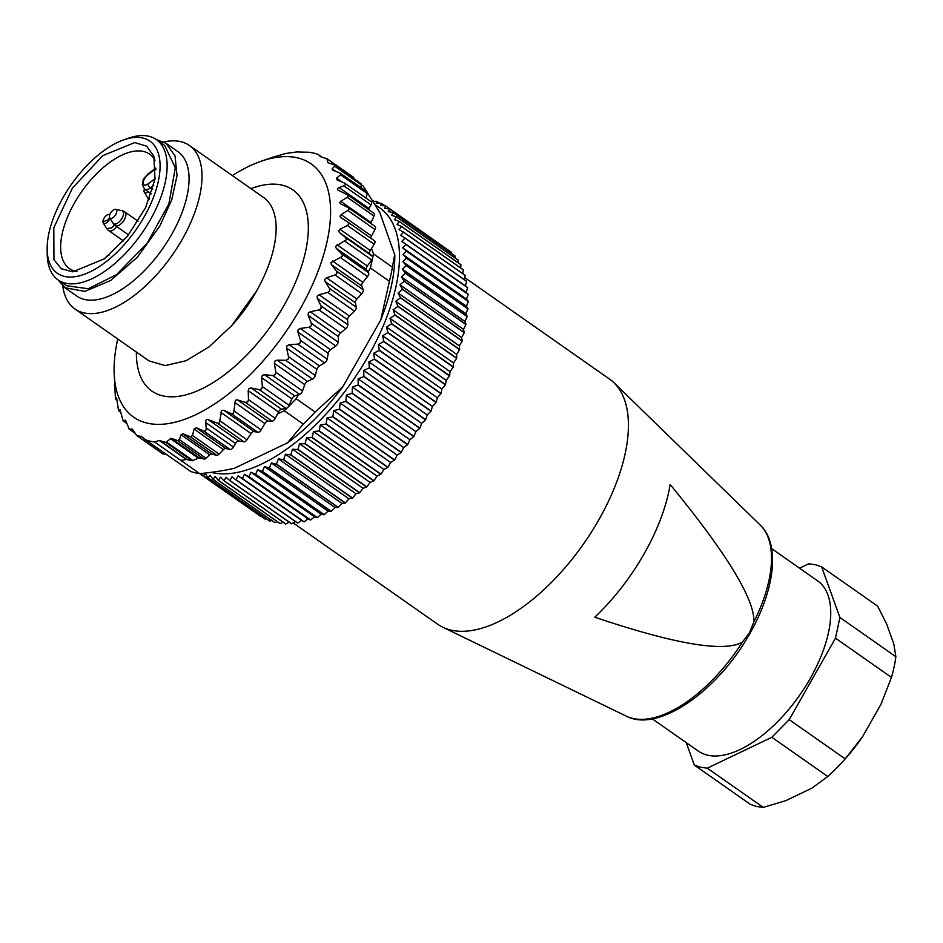 <?xml version="1.0" encoding="UTF-8"?>
<svg xmlns="http://www.w3.org/2000/svg" width="943" height="943" viewBox="0 0 943 943"><rect width="100%" height="100%" fill="white"/><g stroke="black" fill="none" stroke-linecap="round" stroke-linejoin="round"><path stroke-width="1.41" d="M148.181 191.712A5.293 2.593 125 0 1 147.792 192.018A5.293 2.593 125 0 1 144.326 192.301L147.65 197.653L149.548 198.608M144.326 192.301A5.293 2.593 125 0 1 144.432 189.072M155.006 160.192A69.853 34.184 -55 0 0 149.654 154.18A69.853 34.184 -55 0 0 108.775 163.127A69.853 34.184 -55 0 0 66.01 220.898A69.853 34.184 -55 0 0 69.452 268.578A69.853 34.184 -55 0 0 76.937 271.549M104.449 258.783L127.494 236.21L145.611 207.649L155.041 178.993L153.85 156.173L146.566 146.153L134.731 142.582L102.775 155.642L72.422 188.093L53.81 227.734L53.94 259.655L61.307 268.708L72.764 271.843L104.449 258.783M104.52 262.932A80.662 39.476 125 0 1 47.15 249.164A80.662 39.476 125 0 1 102.716 151.493A80.662 39.476 125 0 1 123.804 139.823A80.662 39.476 125 0 1 159.226 176.459A80.662 39.476 125 0 1 104.52 262.932M123.804 139.823L128.613 138.161A85.66 41.916 125 0 1 156.349 139.576A85.66 41.916 125 0 1 160.569 198.03A85.66 41.916 125 0 1 108.139 268.873A85.66 41.916 125 0 1 58.006 279.847A85.66 41.916 125 0 1 47.221 254.256L47.15 249.164M155.878 169.716A69.853 34.184 -55 0 0 155.784 168.832L155.878 168.113M104.932 258.417A5.293 2.593 125 0 1 105.557 257.557A5.293 2.593 125 0 1 107.231 255.907A5.293 2.593 125 0 1 109.247 254.987M109.954 218.198A5.293 2.593 125 0 1 106.689 222.654A5.293 2.593 125 0 1 103.365 223.114A5.293 2.593 125 0 1 103.223 222.937L106.748 228.56L111.675 227.876L114.527 224.941M103.223 222.937A5.293 2.593 125 0 1 102.928 221.758A5.293 2.593 125 0 1 105.133 216.713A5.293 2.593 125 0 1 109.176 214.462A5.293 2.593 125 0 1 109.765 214.745M110.461 213.236A5.293 2.593 125 0 1 115.659 209.334A5.293 2.593 125 0 1 115.777 214.509A5.293 2.593 125 0 1 109.718 217.809A5.293 2.593 125 0 1 110.461 213.236M156.349 139.576L164.66 145.399L175.315 167.819L168.88 203.865L147.191 243.235L116.449 274.708L88.194 288.758L66.316 285.67L58.006 279.847L64.89 287.721L76.772 296.043A88.147 43.142 125 0 0 171.697 234.406A88.147 43.142 125 0 0 177.968 151.682L166.098 143.36L175.056 155.972L177.013 175.598L171.72 199.916L159.827 226.072L137.277 257.309L110.567 280.554L84.787 291.387L64.89 287.721M156.314 139.552L166.098 143.36M163.799 141.957A99.793 48.836 125 0 1 189.46 145.517A99.793 48.836 125 0 1 182.353 239.157A99.793 48.836 125 0 1 74.886 308.939A99.793 48.836 125 0 1 62.792 286.035M189.46 145.517L263.58 197.488A99.793 48.836 125 0 1 258.63 287.238A99.793 48.836 125 0 1 256.484 291.128L231.695 325.653L209.004 346.93L186.007 360.745L165.249 365.589L149.006 360.91L74.886 308.939M231.695 325.653L233.31 323.85A89.585 43.838 -55 0 0 255.553 292.86A89.585 43.838 -55 0 0 257.486 289.371L258.63 287.238M117.734 338.985A154.676 75.699 -55 0 0 114.103 370.917A154.676 75.699 -55 0 0 182.423 420.106A154.676 75.699 -55 0 0 300.169 308.962A154.676 75.699 -55 0 0 261.093 161.265A154.676 75.699 -55 0 0 232.308 175.563M114.103 370.917L115.411 398.347L117.062 400.021M114.292 384.98L114.622 385.97M115.411 398.347L115.612 399.007L116.637 397.875M141.745 436.656L136.77 435.501L132.197 428.994L129.203 429.1L125.49 420.154L123.132 420.837L119.95 409.639L118.57 410.735L116.578 397.793M120.881 412.35L118.476 410.735L120.904 412.433M126.951 423.513L122.979 420.802L126.987 423.607M135.014 433.179L129.002 429.041L135.097 433.309M167.005 454.821L162.927 453.842L136.051 434.864M154.617 442.019L180.738 460.337L186.431 459.524L159.249 440.464L154.617 442.019A167.984 82.206 125 0 1 145.741 439.909L141.155 436.173M159.249 440.464L165.768 442.397L191.936 460.738L186.867 459.536A3.324 1.627 -55 0 0 186.431 459.524M348.038 222.242L374.524 240.807A3.324 1.627 125 0 1 374.583 240.854L347.755 222.041L348.839 223.951L347.425 225.471L339.928 229.255L338.572 230.823L339.445 232.567L345.645 237.577L346.517 239.699L335.543 246.359L336.215 248.268L341.849 253.985L342.498 256.284L330.91 262.602L331.394 264.653L336.439 271.018L336.863 273.47L335.001 274.932L326.549 277.784L324.757 279.305L325.04 281.474L329.472 288.428L329.673 290.998L327.704 292.389L319.076 294.77L317.166 296.208L317.272 298.471L321.08 305.956L321.056 308.62L318.982 309.917L310.259 311.744L308.255 313.088L308.172 315.422L311.355 323.355L311.343 325.736L308.986 327.245L300.228 328.459L298.153 329.685L297.905 332.042L300.452 340.364L300.263 342.769L297.835 344.124L289.136 344.678L287.014 345.751L286.601 348.12L288.534 356.725L288.193 359.142L285.717 360.309L277.136 360.155L274.979 361.051L274.425 363.397L275.769 372.202L275.285 374.595L272.786 375.562L264.417 374.654L262.26 375.373L261.565 377.66L262.354 386.571L261.741 388.917L259.254 389.648L251.156 387.974L249.011 388.481L248.209 390.708L248.492 399.62L247.761 401.895L245.31 402.366L237.542 399.926L235.444 400.209L233.546 413.317L231.153 413.541L223.786 410.311L221.758 410.37L219.306 423.042L217.444 423.207L208.191 419.588C206.588 418.916 205.763 419.906 205.692 422.558L206.187 427.945C206.128 430.68 205.303 431.682 203.7 430.963L196.215 427.768L194.046 429.053L192.478 435.466L190.439 436.833L182.765 433.768L181.032 434.735L179.406 439.627L177.779 440.652L171.237 438.283L165.768 442.397M347.755 222.041L340.883 217.668M341.024 217.762L339.975 216.195L341.154 214.686L349.452 209.287L348.144 207.601L340.564 203.877M374.913 226.367A3.324 1.627 125 0 1 375.173 226.485L348.144 207.601M340.942 204.089L339.716 202.721L340.706 201.272L347.272 197.311L348.332 195.92L347.684 194.895M320.844 156.797L326.926 158.719L327.822 162.644L334.352 165.025L334.718 166.216L332.089 168.832L332.549 170.105L340.223 173.158L340.553 174.82L336.58 178.133L337.04 179.877L344.525 183.072C346.14 183.744 345.892 184.639 343.771 185.759L339.185 187.586C337.123 188.671 336.875 189.59 338.443 190.309L347.272 194.659M344.525 183.072L371.271 201.755A3.324 1.627 125 0 1 371.035 204.879L368.984 208.486A3.324 1.627 125 0 0 368.524 209.511M340.223 173.158L366.851 191.747A3.324 1.627 125 0 1 367.169 193.48L366.073 198.113M335.602 171.308L332.089 168.832L332.549 170.105M334.352 165.025L334.718 166.216L361.275 184.84L360.98 187.633M326.926 158.719L353.708 177.638L354.144 178.816M272.916 157.163L285.776 153.473L296.774 151.929L309.151 152.259A167.984 82.206 125 0 1 318.015 154.369L320.596 156.703M145.741 439.909L190.863 471.547A167.984 82.206 125 0 0 199.739 473.657L260.916 516.552A162.998 79.766 125 0 1 260.81 516.481L180.738 460.337M166.711 442.149L192.973 460.561A3.324 1.627 125 0 1 191.936 460.738M192.973 460.561L198.195 458.086A3.324 1.627 125 0 1 199.232 457.909L204.006 459.041A3.324 1.627 125 0 0 205.963 458.251L209.794 454.891A3.324 1.627 125 0 1 211.751 454.102L216.772 455.292A3.324 1.627 125 0 0 219.106 454.125L223.397 449.622A3.324 1.627 125 0 1 225.731 448.467L230.163 449.516A3.324 1.627 125 0 0 233.451 447.065L235.502 443.458A3.324 1.627 125 0 1 238.72 440.982L244.001 441.831A3.324 1.627 125 0 0 245.439 441.371A3.324 1.627 125 0 0 246.96 439.78L251.109 433.603A3.324 1.627 125 0 1 252.63 432.024A3.324 1.627 125 0 1 254.103 431.564L257.922 432.307A3.324 1.627 125 0 0 259.679 431.646A3.324 1.627 125 0 0 261.128 429.925L264.865 423.572A3.324 1.627 125 0 1 266.315 421.863A3.324 1.627 125 0 1 267.859 421.179L272.079 421.144A3.324 1.627 125 0 0 273.894 420.213A3.324 1.627 125 0 0 275.262 418.386L278.527 411.95A3.324 1.627 125 0 1 279.882 410.134A3.324 1.627 125 0 1 281.462 409.227L286.024 408.413A3.324 1.627 125 0 0 287.745 407.376A167.984 82.206 -55 0 0 296.149 398.712L315.151 412.032A167.984 82.206 -55 0 1 303.281 424.079L287.474 442.856L234.548 468.2C224.788 470.498 213.189 472.325 199.739 473.657M261.565 377.66L291.882 398.913L289.124 405.337A3.324 1.627 125 0 1 287.874 407.235A3.324 1.627 125 0 1 287.745 407.376A167.984 82.206 -55 0 1 284.267 410.759L277.478 414.012M291.882 398.913A3.324 1.627 125 0 1 293.132 397.015A3.324 1.627 125 0 1 294.723 395.907L298.436 394.693L296.149 398.712M274.425 363.397L304.73 384.65L302.538 390.968A3.324 1.627 125 0 1 301.418 392.925A3.324 1.627 125 0 1 299.556 394.327L298.436 394.693M304.73 384.65A3.324 1.627 125 0 1 305.862 382.705A3.324 1.627 125 0 1 307.453 381.408L312.487 379.074A3.324 1.627 125 0 0 314.325 377.459A3.324 1.627 125 0 0 315.304 375.491L316.907 369.373A3.324 1.627 125 0 1 317.885 367.393A3.324 1.627 125 0 1 319.453 365.931L324.604 362.89A3.324 1.627 125 0 0 326.396 361.098A3.324 1.627 125 0 0 327.221 359.13L328.211 353.295A3.324 1.627 125 0 1 329.036 351.326A3.324 1.627 125 0 1 330.545 349.712L335.755 346.01A3.324 1.627 125 0 0 337.464 344.054A3.324 1.627 125 0 0 338.124 342.12L338.49 336.663A3.324 1.627 125 0 1 339.138 334.741A3.324 1.627 125 0 1 340.576 332.997L345.751 328.683A3.324 1.627 125 0 0 347.189 326.938A3.324 1.627 125 0 0 347.849 324.734L347.578 319.724A3.324 1.627 125 0 1 348.05 317.862A3.324 1.627 125 0 1 349.393 316.023L354.474 311.155A3.324 1.627 125 0 0 355.806 309.316A3.324 1.627 125 0 0 356.242 307.194L355.358 302.727A3.324 1.627 125 0 1 355.641 300.947A3.324 1.627 125 0 1 356.867 299.037L361.77 293.697A3.324 1.627 125 0 0 362.996 291.788A3.324 1.627 125 0 0 363.208 289.784L361.699 285.906A3.324 1.627 125 0 1 361.794 284.256A3.324 1.627 125 0 1 362.878 282.299L367.534 276.558A3.324 1.627 125 0 0 368.63 274.602A3.324 1.627 125 0 0 368.619 272.751L366.521 269.521A3.324 1.627 125 0 1 366.414 268.012A3.324 1.627 125 0 1 367.357 266.032L371.695 259.985A3.324 1.627 125 0 0 372.65 258.017A3.324 1.627 125 0 0 372.685 257.852L370.41 267.989L368.135 271.997M345.645 237.577L372.414 256.343A3.324 1.627 125 0 1 372.685 257.852L373.416 253.832L371.495 248.504L374.194 244.237A3.324 1.627 125 0 0 374.972 242.28A3.324 1.627 125 0 0 374.583 240.854M372.414 256.343L369.75 253.82A3.324 1.627 125 0 1 369.456 252.465A3.324 1.627 125 0 1 370.234 250.508L371.495 248.504M370.87 238.249A3.324 1.627 125 0 1 370.858 237.848A3.324 1.627 125 0 1 371.459 235.927L374.972 229.526A3.324 1.627 125 0 0 375.585 227.617A3.324 1.627 125 0 0 375.173 226.485M370.705 223.361A3.324 1.627 125 0 1 371.023 222.524L374.041 216.077A3.324 1.627 125 0 0 374.465 214.238A3.324 1.627 125 0 0 374.053 213.389A3.324 1.627 125 0 0 373.841 213.283M360.58 183.413A3.324 1.627 125 0 1 360.874 183.543A3.324 1.627 125 0 1 361.275 184.84M353.083 177.06A3.324 1.627 125 0 1 353.377 177.19A3.324 1.627 125 0 1 353.708 177.638M318.015 154.369L321.987 157.139M361.287 184.698L363.149 186.007L379.805 212.505L394.787 254.999A154.676 75.699 125 0 1 380.76 319.913L342.804 386.736A154.676 75.699 125 0 1 287.474 442.856M284.267 410.759L303.281 424.079M394.763 253.985L392.418 267.152L373.416 253.832M342.804 386.736L315.151 412.032M370.41 267.989L389.412 281.309L380.76 319.913M392.418 267.152A167.984 82.206 125 0 1 389.412 281.309M375.573 205.268A158 77.326 125 0 1 388.858 311.461A158 77.326 125 0 1 290.656 446.251A158 77.326 125 0 1 211.091 472.36M373.18 201.378L376.764 201.331A162.998 79.766 125 0 1 376.882 201.378L376.092 203.158L381.42 203.37A162.998 79.766 125 0 1 381.538 203.429L380.5 205.444L385.734 205.939A162.998 79.766 125 0 1 385.84 206.022L384.567 208.25L389.671 209.051A162.998 79.766 125 0 1 389.777 209.134L388.257 211.562L393.231 212.67A162.998 79.766 125 0 1 393.325 212.764L391.557 215.381L396.39 216.784A162.998 79.766 125 0 1 396.473 216.902L394.469 219.684L399.148 221.393A162.998 79.766 125 0 1 399.207 221.511L396.956 224.458L401.47 226.461A162.998 79.766 125 0 1 401.529 226.591L399.042 229.679L403.38 231.978A162.998 79.766 125 0 1 403.415 232.119L400.692 235.326L404.842 237.919A162.998 79.766 125 0 1 404.865 238.072L401.907 241.384L405.855 244.261A162.998 79.766 125 0 1 405.879 244.426L402.685 247.82L406.421 250.979A162.998 79.766 125 0 1 406.433 251.156L403.015 254.61L406.539 258.052A162.998 79.766 125 0 1 406.539 258.229L402.909 261.741L406.209 265.443A162.998 79.766 125 0 1 406.197 265.631L402.355 269.168L405.431 273.128A162.998 79.766 125 0 1 405.407 273.317L401.364 276.877L404.205 281.073A162.998 79.766 125 0 1 404.17 281.273L399.926 284.821L402.543 289.242A162.998 79.766 125 0 1 402.496 289.454L398.076 292.978L400.445 297.623A162.998 79.766 125 0 1 400.386 297.835L395.789 301.312L397.922 306.157A162.998 79.766 125 0 1 397.852 306.381L393.09 309.787L394.976 314.832A162.998 79.766 125 0 1 394.893 315.056L389.978 318.38L391.628 323.602A162.998 79.766 125 0 1 391.534 323.826L386.489 327.056L387.891 332.443A162.998 79.766 125 0 1 387.785 332.667L382.61 335.779L383.777 341.307A162.998 79.766 125 0 1 383.66 341.531L378.379 344.501L379.298 350.159A162.998 79.766 125 0 1 379.18 350.383L373.793 353.201L374.477 358.977A162.998 79.766 125 0 1 374.347 359.2L368.878 361.853L369.338 367.711A162.998 79.766 125 0 1 369.196 367.935L363.668 370.399L363.892 376.34A162.998 79.766 125 0 1 363.75 376.552L358.151 378.827L358.163 384.815A162.998 79.766 125 0 1 358.01 385.027L352.387 387.09L352.175 393.125A162.998 79.766 125 0 1 352.022 393.325L346.364 395.164L345.951 401.211A162.998 79.766 125 0 1 345.786 401.412L340.128 403.015L339.515 409.062A162.998 79.766 125 0 1 339.35 409.262L333.692 410.606L332.903 416.641A162.998 79.766 125 0 1 332.726 416.83L327.091 417.914L326.113 423.902A162.998 79.766 125 0 1 325.948 424.091L320.349 424.916L319.206 430.845A162.998 79.766 125 0 1 319.029 431.01L313.489 431.564L312.192 437.422A162.998 79.766 125 0 1 312.003 437.587L306.534 437.847L305.096 443.611A162.998 79.766 125 0 1 304.907 443.764L299.509 443.74L297.941 449.398A162.998 79.766 125 0 1 297.764 449.54L292.46 449.222L290.774 454.738A162.998 79.766 125 0 1 290.597 454.868L285.411 454.255L283.619 459.63A162.998 79.766 125 0 1 283.43 459.76L278.374 458.84L276.488 464.05A162.998 79.766 125 0 1 276.311 464.156L271.384 462.942L269.427 467.987A162.998 79.766 125 0 1 269.25 468.082L264.464 466.561L262.46 471.406A162.998 79.766 125 0 1 262.284 471.488L257.663 469.673L255.6 474.305A162.998 79.766 125 0 1 255.435 474.376L250.979 472.254L248.893 476.675A162.998 79.766 125 0 1 248.728 476.734L244.461 474.317L242.363 478.502A162.998 79.766 125 0 1 242.198 478.549L238.119 475.85L236.021 479.787A162.998 79.766 125 0 1 235.856 479.81L231.99 476.828L229.903 480.517A162.998 79.766 125 0 1 229.75 480.529L226.084 477.264L224.033 480.682A162.998 79.766 125 0 1 223.892 480.682L220.438 477.158L218.434 480.305A162.998 79.766 125 0 1 218.293 480.282L215.075 476.498L213.13 479.362A162.998 79.766 125 0 1 213 479.327L209.994 475.284L208.132 477.865A162.998 79.766 125 0 1 208.014 477.818L205.244 473.539L203.476 475.826A162.998 79.766 125 0 1 203.358 475.767L202.038 473.421M203.476 475.826L265.231 519.133A162.998 79.766 125 0 1 265.113 519.074L203.358 475.767M266.421 518.78L265.231 519.133M208.132 477.865L269.887 521.161A162.998 79.766 125 0 1 269.769 521.125L208.014 477.818M271.714 520.501L269.887 521.161M213.13 479.362L274.885 522.658A162.998 79.766 125 0 1 274.755 522.622L213 479.327M277.254 521.62L274.885 522.658M218.434 480.305L280.189 523.601A162.998 79.766 125 0 1 280.047 523.577L218.293 480.282M283.053 522.163L280.189 523.601M224.033 480.682L285.788 523.978A162.998 79.766 125 0 1 285.646 523.978L223.892 480.682M289.077 522.116L285.788 523.978M229.903 480.517L291.658 523.813A162.998 79.766 125 0 1 291.505 523.825L229.75 480.529M295.324 521.503L291.658 523.813M236.021 479.787L297.776 523.082A162.998 79.766 125 0 1 297.623 523.106L235.856 479.81M242.363 478.502L304.118 521.809A162.998 79.766 125 0 1 303.952 521.844L301.654 520.395L297.776 523.082M301.654 520.395L238.119 475.85M303.952 521.844L242.198 478.549M248.893 476.675L310.648 519.97A162.998 79.766 125 0 1 310.483 520.029L307.996 518.862L304.118 521.809M307.996 518.862L244.461 474.317M310.483 520.029L248.728 476.734M255.6 474.305L317.355 517.601A162.998 79.766 125 0 1 317.19 517.672L314.514 516.799L310.648 519.97M314.514 516.799L250.979 472.254M317.19 517.672L255.435 474.376M262.46 471.406L324.215 514.701A162.998 79.766 125 0 1 324.038 514.784L321.198 514.218L317.355 517.601M321.198 514.218L257.663 469.673M324.038 514.784L262.284 471.488M269.427 467.987L331.182 511.283A162.998 79.766 125 0 1 331.005 511.377L327.999 511.106L324.215 514.701M327.999 511.106L264.464 466.561M331.005 511.377L269.25 468.082M276.488 464.05L338.242 507.358A162.998 79.766 125 0 1 338.065 507.464L334.918 507.487L331.182 511.283M334.918 507.487L271.384 462.942M338.065 507.464L276.311 464.156M283.619 459.63L345.374 502.937A162.998 79.766 125 0 1 345.197 503.055L341.908 503.385L338.242 507.358M341.908 503.385L278.374 458.84M345.197 503.055L283.43 459.76M290.774 454.738L352.541 498.034A162.998 79.766 125 0 1 352.352 498.163L348.945 498.8L345.374 502.937M348.945 498.8L285.411 454.255M352.352 498.163L290.597 454.868M297.941 449.398L359.707 492.694A162.998 79.766 125 0 1 359.519 492.835L356.006 493.767L352.541 498.034M356.006 493.767L292.46 449.222M359.519 492.835L297.764 449.54M305.096 443.611L366.851 486.906A162.998 79.766 125 0 1 366.662 487.059L363.055 488.285L359.707 492.694M363.055 488.285L299.509 443.74M366.662 487.059L304.907 443.764M312.192 437.422L373.947 480.718A162.998 79.766 125 0 1 373.77 480.883L370.069 482.392L366.851 486.906M370.069 482.392L306.534 437.847M373.77 480.883L312.003 437.587M319.206 430.845L380.96 474.14A162.998 79.766 125 0 1 380.783 474.317L377.023 476.109L373.947 480.718M377.023 476.109L313.489 431.564M380.783 474.317L319.029 431.01M326.113 423.902L387.879 467.198A162.998 79.766 125 0 1 387.703 467.386L383.884 469.461L380.96 474.14M383.884 469.461L320.349 424.916M387.703 467.386L325.948 424.091M332.903 416.641L394.657 459.936A162.998 79.766 125 0 1 394.48 460.125L390.626 462.459L387.879 467.198M390.626 462.459L327.091 417.914M394.48 460.125L332.726 416.83M339.515 409.062L401.27 452.357A162.998 79.766 125 0 1 401.105 452.557L397.227 455.151L394.657 459.936M397.227 455.151L333.692 410.606M401.105 452.557L339.35 409.262M345.951 401.211L407.706 444.507A162.998 79.766 125 0 1 407.541 444.707L403.663 447.56L401.27 452.357M403.663 447.56L340.128 403.015M407.541 444.707L345.786 401.412M352.175 393.125L413.93 436.42A162.998 79.766 125 0 1 413.777 436.621L409.899 439.709L407.706 444.507M409.899 439.709L346.364 395.164M413.777 436.621L352.022 393.325M358.163 384.815L419.918 428.11A162.998 79.766 125 0 1 419.765 428.322L415.922 431.635L413.93 436.42M415.922 431.635L352.387 387.09M419.765 428.322L358.01 385.027M363.892 376.34L425.647 419.635A162.998 79.766 125 0 1 425.505 419.847L421.698 423.372L419.918 428.11M421.698 423.372L358.151 378.827M425.505 419.847L363.75 376.552M369.338 367.711L431.092 411.007A162.998 79.766 125 0 1 430.951 411.231L427.203 414.944L425.647 419.635M427.203 414.944L363.668 370.399M430.951 411.231L369.196 367.935M374.477 358.977L436.232 402.272A162.998 79.766 125 0 1 436.102 402.496L432.424 406.398L431.092 411.007M432.424 406.398L368.878 361.853M436.102 402.496L374.347 359.2M379.298 350.159L441.053 393.455A162.998 79.766 125 0 1 440.935 393.679L437.328 397.746L436.232 402.272M437.328 397.746L373.793 353.201M440.935 393.679L379.18 350.383M383.777 341.307L445.532 384.603A162.998 79.766 125 0 1 445.414 384.827L441.913 389.046L441.053 393.455M441.913 389.046L378.379 344.501M445.414 384.827L383.66 341.531M387.891 332.443L449.646 375.738A162.998 79.766 125 0 1 449.54 375.962L446.145 380.324L445.532 384.603M446.145 380.324L382.61 335.779M449.54 375.962L387.785 332.667M391.628 323.602L453.383 366.898A162.998 79.766 125 0 1 453.288 367.122L450.023 371.601L449.646 375.738M450.023 371.601L386.489 327.056M453.288 367.122L391.534 323.826M394.976 314.832L456.73 358.128A162.998 79.766 125 0 1 456.648 358.352L453.524 362.925L453.383 366.898M453.524 362.925L389.978 318.38M456.648 358.352L394.893 315.056M397.922 306.157L459.677 349.464A162.998 79.766 125 0 1 459.606 349.676L456.624 354.332L456.73 358.128M456.624 354.332L393.09 309.787M459.606 349.676L397.852 306.381M400.445 297.623L462.2 340.918A162.998 79.766 125 0 1 462.141 341.13L459.324 345.857L459.677 349.464M459.324 345.857L395.789 301.312M462.141 341.13L400.386 297.835M402.543 289.242L464.298 332.537A162.998 79.766 125 0 1 464.251 332.749L461.61 337.523L462.2 340.918M461.61 337.523L398.076 292.978M464.251 332.749L402.496 289.454M404.205 281.073L465.972 324.368A162.998 79.766 125 0 1 465.925 324.569L463.473 329.366L464.298 332.537M463.473 329.366L399.926 284.821M465.925 324.569L404.17 281.273M405.431 273.128L467.186 316.424A162.998 79.766 125 0 1 467.162 316.624L464.899 321.422L465.972 324.368M464.899 321.422L401.364 276.877M467.162 316.624L405.407 273.317M406.209 265.443L467.976 308.738A162.998 79.766 125 0 1 467.952 308.927L465.889 313.713L467.186 316.424M465.889 313.713L402.355 269.168M467.952 308.927L406.197 265.631M406.539 258.052L468.306 301.347A162.998 79.766 125 0 1 468.294 301.524L466.443 306.286L467.976 308.738M466.443 306.286L402.909 261.741M468.294 301.524L406.539 258.229M406.421 250.979L468.176 294.275A162.998 79.766 125 0 1 468.188 294.452L466.549 299.155L468.306 301.347M466.549 299.155L403.015 254.61M468.188 294.452L406.433 251.156M405.855 244.261L467.61 287.556A162.998 79.766 125 0 1 467.634 287.721L466.219 292.365L468.176 294.275M466.219 292.365L402.685 247.82M467.634 287.721L405.879 244.426M404.842 237.919L466.596 281.214A162.998 79.766 125 0 1 466.62 281.368L465.441 285.929L467.61 287.556M465.441 285.929L401.907 241.384M466.62 281.368L404.865 238.072M403.38 231.978L465.135 275.273A162.998 79.766 125 0 1 465.17 275.415L464.286 279.599M465.17 275.415L403.415 232.119M401.47 226.461L463.237 269.757A162.998 79.766 125 0 1 463.284 269.887L462.683 273.553M463.284 269.887L401.529 226.591M399.148 221.393L460.903 264.688A162.998 79.766 125 0 1 460.962 264.806L460.62 267.918M460.962 264.806L399.207 221.511M396.39 216.784L458.157 260.079A162.998 79.766 125 0 1 458.227 260.197L458.086 262.708M458.227 260.197L396.473 216.902M393.231 212.67L454.986 255.966A162.998 79.766 125 0 1 455.08 256.06L455.08 257.934M455.08 256.06L393.325 212.764M389.671 209.051L451.438 252.347A162.998 79.766 125 0 1 451.532 252.429L451.614 253.596M451.532 252.429L389.777 209.134M385.84 206.022L447.654 249.695M385.027 205.869L381.538 203.429M379.616 203.287L376.882 201.378M374.029 201.366L372.509 200.293M464.71 277.56L609.602 379.145A149.689 73.259 125 0 1 614.058 382.834A149.689 73.259 125 0 1 598.946 519.605A149.689 73.259 125 0 1 442.738 627.201A149.689 73.259 125 0 1 437.741 624.278L293.132 522.882M760.282 525.11C780.415 544.005 774.898 589.941 749.815 633.566C718.012 690.96 657.966 733.135 626.341 716.161A117.026 57.275 -55 0 0 742.377 642.136C724.141 652.532 674.94 644.222 594.774 617.205A139.8 68.415 -55 0 0 644.21 553.647A139.8 68.415 -55 0 0 670.155 484.502C726.605 553.258 754.53 599.029 753.94 621.779A117.026 57.275 -55 0 0 760.282 525.11L614.058 382.834M742.377 642.136L749.426 632.847L753.94 621.779M652.273 718.825L698.315 751.1A103.954 50.875 -55 0 0 707.368 755.119A103.954 50.875 -55 0 0 805.181 686.905A103.954 50.875 -55 0 0 817.664 580.876L771.622 548.59M799.558 568.181L808.67 563.808L815.506 564.751L821.659 566.896L839.895 617.465L835.498 638.175L789.22 719.65L771.834 737.273L707.321 768.168L700.484 767.237L694.331 765.079L686.233 742.636M707.321 768.168L763.264 807.397L756.427 806.465L750.286 804.308L694.331 765.079M763.264 807.397L786.026 800.548L811.888 788.159L827.789 776.502L771.834 737.273M827.789 776.502A118.087 57.794 -55 0 0 844.009 760.188A118.087 57.794 -55 0 0 845.176 758.879L789.22 719.65M845.176 758.879L862.468 736.86A109.765 53.716 125 0 1 845.317 758.726L844.009 760.188M835.498 638.175L891.453 677.404L881.01 704.221L862.468 736.86M891.453 677.404A118.087 57.794 -55 0 0 895.85 656.693L839.895 617.465M821.659 566.896L877.603 606.125L886.503 623.677L893.811 643.939L895.85 656.693M107.408 256.496L107.231 255.907M116.72 226.556A8.31 4.067 -55 0 1 113.714 229.644A8.31 4.067 125 0 1 108.846 230.705A8.31 8.31 0 0 1 106.559 228.289M109.553 217.479L108.009 219.967L102.928 221.758M153.744 185.417L150.408 187.893A3.324 1.627 -126.7 0 1 148.004 183.932A6.648 3.253 125 0 1 143.265 182.812A6.648 3.253 125 0 1 147.851 174.738L155.784 168.832M155.1 178.64L148.004 183.932M151.281 193.869L144.574 189.178L142.322 184.533C144.02 178.003 141.556 181.056 148.24 173.748A3.324 1.627 53.3 0 0 147.851 174.738M152.66 189.472L150.408 187.893A9.984 4.88 -55 0 1 144.574 189.178M124.877 211.963A8.31 4.067 125 0 1 124.287 219.766A8.31 4.067 125 0 1 116.048 225.896A8.31 4.067 125 0 1 115.329 225.577A8.31 8.31 0 0 1 113.042 223.161A7.815 3.819 125 0 0 114.268 224.045A7.815 3.819 125 0 0 122.001 218.281A7.815 3.819 125 0 0 121.883 210.643A7.815 3.819 125 0 0 121.824 210.631A8.31 8.31 0 0 1 124.877 211.963L138.114 221.251M136.381 352.057A122.849 60.116 -55 0 0 189.567 393.785A122.849 60.116 -55 0 0 284.161 305.155A122.849 60.116 -55 0 0 250.956 188.635M186.867 459.536L159.685 440.475M170.223 438.483L198.195 458.086M171.237 438.283L199.232 457.909M177.779 440.652L204.006 459.041M179.406 439.627L205.963 458.251M181.032 434.735L209.794 454.891M182.765 433.768L211.751 454.102M190.439 436.833L216.772 455.292M192.478 435.466L219.106 454.125M194.046 429.053L223.397 449.622M196.215 427.768L225.731 448.467M203.7 430.963L230.163 449.516M206.187 427.945L233.451 447.065M205.692 422.558L235.502 443.458M208.191 419.588L238.72 440.982M217.444 423.207L244.001 441.831M220.191 421.014L246.96 439.78M220.792 412.35L251.109 433.603M223.786 410.311L254.103 431.564M231.153 413.541L257.922 432.307M234.359 411.16L261.128 429.925M234.559 402.319L264.865 423.572M237.542 399.926L267.859 421.179M245.31 402.366L272.079 421.144M248.492 399.62L275.262 418.386M248.209 390.708L278.527 411.95M251.156 387.974L281.462 409.227M259.254 389.648L286.024 408.413M262.354 386.571L289.124 405.337M264.417 374.654L294.723 395.907M272.786 375.562L299.556 394.327M275.769 372.202L302.538 390.968M277.136 360.155L307.453 381.408M285.717 360.309L312.487 379.074M288.534 356.725L315.304 375.491M286.601 348.12L316.907 369.373M289.136 344.678L319.453 365.931M297.835 344.124L324.604 362.89M300.452 340.364L327.221 359.13M297.905 332.042L328.211 353.295M300.228 328.459L330.545 349.712M308.986 327.245L335.755 346.01M311.355 323.355L338.124 342.12M308.172 315.422L338.49 336.663M310.259 311.744L340.576 332.997M318.982 309.917L345.751 328.683M321.08 305.956L347.849 324.734M317.272 298.471L347.578 319.724M319.076 294.77L349.393 316.023M327.704 292.389L354.474 311.155M329.472 288.428L356.242 307.194M325.04 281.474L355.358 302.727M326.549 277.784L356.867 299.037M335.001 274.932L361.77 293.697M336.439 271.018L363.208 289.784M331.394 264.653L361.699 285.906M332.573 261.046L362.878 282.299M340.765 257.793L367.534 276.558M341.849 253.985L368.619 272.751M336.215 248.268L366.521 269.521M337.052 244.791L367.357 266.032M344.926 241.219L371.695 259.985M339.445 232.567L369.75 253.82M339.928 229.255L370.234 250.508M347.425 225.471L374.194 244.237M341.154 214.686L371.459 235.927M348.203 210.761L374.972 229.526M340.706 201.272L371.023 222.524M347.272 197.311L374.041 216.077M339.185 187.586L368.984 208.486M343.771 185.759L371.035 204.879M336.58 178.133L342.215 182.082M340.553 174.82L367.169 193.48M147.65 197.653A8.31 8.31 0 0 0 149.206 199.492M109.176 214.462L109.824 214.591M123.498 240.984L108.846 230.705M148.24 173.748L155.866 168.054M115.659 209.334L121.824 210.631M109.718 217.809L113.042 223.161M128.566 234.866L115.329 225.577M261.093 161.265L273.187 157.068M115.588 399.03L117.073 400.068M136.558 435.442L162.644 453.724M347.814 194.989L374.053 213.389M334.73 165.214L360.874 183.543M327.304 158.907L353.377 177.19M626.341 716.161L442.738 627.201"/></g></svg>
